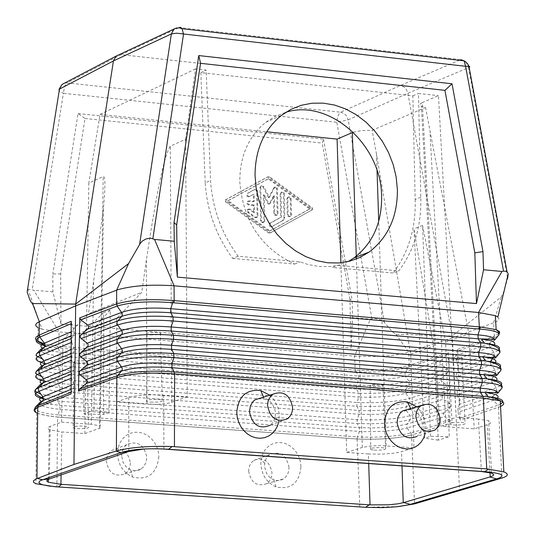 <?xml version="1.0" encoding="UTF-8"?>
<svg xmlns="http://www.w3.org/2000/svg" width="535" height="535" viewBox="0 0 535 535"><rect width="100%" height="100%" fill="white"/><g stroke="black" fill="none" stroke-linecap="round" stroke-linejoin="round"><path stroke-width="0.4" stroke-dasharray="2.67 2.01" d="M178.596 27.82L121.191 54.644L400.314 85.513L403.932 86.938L406.266 89.338L407.897 93.291L452.155 336.04L501.288 296.938L504.084 291.047L507.655 278.247M500.519 404.085L497.69 405.283L493.484 400.2L458.087 412.238L460.24 420.196L457.585 349.415L455.787 355.601L455.947 359.5L457.746 365.338L457.9 369.23L456.502 373.142L456.656 377.041L458.455 382.873L458.615 386.772L457.211 390.71L457.371 394.623L459.17 400.441L459.331 404.353L457.927 408.319L458.087 412.238M500.238 400.708C505.508 402.701 504.92 404.901 498.486 407.309L497.69 405.283L459.886 418.056M300.984 466.68L300.443 461.865L299.025 457.211L296.805 452.918L293.882 449.166L290.385 446.136L286.459 443.963L282.293 442.733L278.06 442.505L273.953 443.294L270.155 445.066L266.831 447.741L264.143 451.206L262.197 455.298L261.093 459.846L260.846 463.865C261.662 474.993 266.724 482.677 276.047 486.917C290.873 489.98 299.185 483.232 300.984 466.68M158.868 456.723C156.762 473.749 147.981 480.524 132.533 477.046C123.231 472.626 118.228 464.882 117.539 453.827L118.489 446.725L120.295 442.284L122.95 438.459L126.313 435.423L130.239 433.33L134.539 432.273L139.006 432.293L143.433 433.404L147.613 435.53L151.351 438.586L154.475 442.432L156.835 446.872L158.327 451.714L158.868 456.723M34.053 410.258L36.607 412.839L40.787 414.331L48.177 415.889L57.579 417.053L357.086 439.021C379.007 439.797 397.171 438.473 411.569 435.029L414.551 503.883M497.858 317.041L498.894 318.486L498.48 319.983L496.62 321.475L493.631 322.826L501.288 296.938M498.941 333.786L494.393 336.094L493.631 322.826L452.496 337.913L452.155 336.04L395.947 334.275L392.503 331.881L383.963 321.903L381.04 319.95L374.948 318.499L370.441 319.161L352.565 317.623L351.147 348.098L349.957 299.252L352.137 300.229L352.565 317.623M395.947 334.275L408.747 352.264L409.188 365.271L408.673 367.117C394.883 371.069 377.449 372.688 356.363 371.959L358.53 376.065L362.014 376.212L384.551 375.623L400.488 373.43L440.7 360.737L447.293 354.618L448.21 352.625L409.188 365.271C395.097 369.277 377.389 370.909 356.056 370.173L356.363 371.959L58.054 348.004L57.646 346.158L58.796 346.232L59.044 331.914L354.524 356.123L374.58 356.638L390.817 355.614L404.266 353.488L452.496 337.913L459.545 490.903M493.832 338L494.146 336.174L493.578 338.087L497.811 336.147M500.633 406.46L460.24 420.196M425.178 433.531L425.86 426.716L424.456 418.744L420.864 411.502L416.678 406.801M269.76 395.204L274.188 399.999L277.959 407.463L279.297 414.043L278.735 422.075M261.234 397.853L265.38 398.575L269.072 400.595L272.148 403.724L274.816 409.114L275.505 413.588L274.816 418.571L272.937 422.429L270.048 425.345L287.395 418.811M434.908 430.08L416.912 436.46L420.015 433.337L421.72 429.739L422.396 424.656L421.674 420.216L419.835 416.11L417.053 412.712L413.582 410.345L408.573 409.161M269.332 197.355L274.836 187.19L276.08 186.969L277.337 188.086L278.026 213.472L277.364 214.923L276.388 215.184L275.391 214.729L274.696 213.445L274.321 195.609L269.954 203.781L268.724 203.374L264.25 194.62L264.751 220.768L263.621 222.446L262.11 222.038L261.408 220.748L260.759 187.303L261.408 185.866L263.875 186.675L269.332 197.355L268.523 197.696L274.02 187.531L275.525 187.404L276.521 188.434L277.21 213.806L276.327 215.391L274.803 215.244L273.853 213.485L273.512 195.95L274.321 195.609M312.554 209.653L270.857 232.672L269.185 232.511L226.044 201.28L226.017 199.649L268.102 176.771L269.767 176.938L312.514 208.028L312.554 209.653L270.041 232.999L268.369 232.845L225.242 201.621L225.215 199.99L267.293 177.118L268.951 177.279L311.691 208.369L311.731 209.987M284.319 193.851L284.801 217.31L283.47 220.219L272.415 226.338L271.365 226.472L270.389 225.857L269.861 224.332L270.262 223.262L281.443 216.989L280.969 193.523L281.624 192.078L283.369 192.092L284.292 193.556L283.503 194.192L283.978 217.645L282.654 220.554L271.599 226.673L269.861 226.472L269.051 224.667L269.854 223.255L280.628 217.324L280.153 193.864L280.808 192.419L281.784 192.159L282.982 192.821L283.503 194.192M280.628 217.324L281.443 216.989M273.512 195.95L269.138 204.116L267.908 203.715L263.441 194.961L263.936 221.102L262.812 222.781L261.294 222.373L260.572 220.781L259.943 187.645L260.599 186.213L263.06 187.023L268.523 197.696M489.197 344.132L489.833 347.342L455.947 359.5M498.5 354.277L494.293 356.303L494.019 352.404L489.833 347.342L493.591 345.55M494.634 340.086L489.565 343.437L493.578 338.087L457.392 351.167M500.707 389.64L496.734 391.533L496.46 387.614L492.267 382.538L457.371 394.623M496.828 375.396L491.993 378.619L491.591 379.429M491.518 379.736L492.267 382.538L496.386 380.398M499.603 371.939L495.51 373.898L495.243 369.986L491.05 364.917L456.656 377.041M495.724 357.721L490.441 361.62M490.348 361.914L491.05 364.917L495.363 362.636M71.128 378.272L71.563 378.091L73.656 384.304L73.636 388.303L71.476 392.095L71.101 393.92M35.504 407.015L35.33 407.195C33.551 410.579 41.081 413.154 57.92 414.926L57.579 417.012L357.086 438.974C379.027 439.757 397.191 438.433 411.569 435.008L410.86 433.029L407.008 428.013L444.465 416.618L450.918 420.918L452.095 422.784L411.569 435.008M42.312 348.064L53.172 351.288C44.204 350.9 40.212 350.111 41.202 348.92C39.309 352.017 45.569 354.424 59.974 356.136L358.59 379.877L358.53 376.065L59.98 352.211L53.172 351.288L50.364 346.941L58.054 348.004L59.98 352.211L59.974 356.136L58.027 361.727L58.014 365.659L59.947 369.899L59.94 373.831L57.994 379.422L57.987 383.354L59.913 387.621L59.907 391.566L57.961 397.151L57.954 401.096L59.887 405.383L59.88 409.335L57.92 414.926L357.407 436.955L357.086 439.021M43.495 398.863L57.954 401.096L357.193 423.519L359.366 427.699L359.433 431.538L357.407 436.955C378.914 437.724 396.729 436.413 410.86 433.029L450.918 420.918M291.1 198.813L291.428 214.756L290.545 216.341L289.027 216.193L288.111 214.729L287.756 198.492L288.405 197.047L289.121 196.78L290.378 197.234L291.073 198.518L290.278 199.154L290.612 215.09L289.95 216.541L289.234 216.809L287.984 216.354L287.288 215.063L286.934 198.826L287.589 197.388L288.566 197.121L289.763 197.783L290.278 199.154M34.514 409.188L36.607 412.799L38.42 413.548L46.425 415.548L57.579 417.012L56.891 486.863M481.406 471.516L478.444 419.086L488.629 420.798L490.508 421.874L490.555 423.038L488.783 424.208L474.224 428.863L446.029 426.736L438.62 425.492L437.142 424.329L437.737 423.506L439.563 422.704L422.282 102.586L438.459 95.651L456.181 417.387L439.563 422.704M27.867 288.846L42.024 329.179L59.044 331.914L33.812 290.237L27.338 289.027M77.321 363.171L84.276 363.018L86.703 362.496L87.499 361.834L83.567 360.764L76.652 360.911L73.375 362.075L77.321 363.171M77.274 428.682C85.72 428.843 89.485 428.201 88.569 426.736L84.57 426.041C76.211 425.873 72.419 426.509 73.201 427.96L77.274 428.682M248.26 193.008L255.141 189.283L256.372 189.403L257.295 190.427L257.937 215.832L257.275 217.284L255.436 217.217L248.608 212.275L247.738 210.67L248.394 209.118L250.24 209.178L254.499 212.268L254.372 205.086L249.009 204.537L247.986 203.768L247.591 202.477L248.026 201.314L249.243 200.839L254.299 201.327L254.165 194.158L248.956 196.559L247.979 195.944L247.471 194.834L248.26 193.008L247.451 193.356L254.112 189.724L255.322 189.644L256.191 190.279L256.666 191.597L257.121 216.167L256.459 217.618L254.627 217.551L247.13 211.786L247.404 209.606L249.424 209.513L253.69 212.602L253.557 205.42L254.372 205.086M263.441 194.961L264.25 194.62M253.557 205.42L248.2 204.878L247.003 203.808L246.816 202.491L247.437 201.448L253.49 201.668L253.356 194.499L248.146 196.9L247.17 196.285L246.662 195.175L247.451 193.356M253.356 194.499L254.165 194.158M187.297 396.856L168.03 403.363L156.949 404.413L146.944 404.219L146.396 259.977C156.427 192.787 164.405 154.856 170.324 146.189L185.605 139.274L187.297 396.856L155.331 394.703L143.795 395.057L133.864 396.261L128.694 397.579L116.764 401.945L146.944 404.219M253.69 212.602L254.499 212.268M60.662 273.88L52.784 274L52.885 291.876L60.963 324.09L60.662 273.88L85.011 118.476L78.03 113.581L52.784 274M42.024 329.179L38.186 327.728L38.038 335.652M130.373 462.935L130.132 465.764L128.982 469.248L126.969 472.164L124.996 473.829C114.938 477.434 108.719 473.248 106.351 461.27L106.579 458.542L107.662 455.158L109.006 452.944L111.4 450.624C121.552 446.658 127.878 450.764 130.373 462.935M95.056 327.052L93.926 410.305L109.013 412.445L110.304 309.932L95.056 327.052L116.617 318.486L141.788 292.317L88.362 313.858L63.023 339.772L84.069 331.412L83.881 413.983L103.563 414.424L103.663 312.6L84.069 331.412M110.304 309.932L103.663 312.6M121.619 455.773L121.9 452.697L122.916 449.494L124.628 446.732L126.915 444.578C137.569 440.412 144.216 444.732 146.851 457.532L146.115 462.394L143.286 467.236L139.16 470.051L134.619 470.787L129.671 469.422L125.765 466.406L122.976 462.093L121.619 455.773M71.182 342.474L71.764 342.226L71.79 338.254L73.937 334.562L73.957 330.597L71.57 323.474L71.215 323.621M71.764 342.226L73.857 348.452L73.837 352.431L71.683 356.156L71.663 360.142L73.756 366.361L73.736 370.34L71.583 374.099L71.563 378.091M269.172 231.294L309.618 208.978L268.155 178.817L227.355 201.013L269.172 231.294L269.988 230.959L310.44 208.637L268.965 178.476L228.164 200.672L269.988 230.959M71.215 321.294L71.57 323.474M57.646 346.158L44.9 344.032M409.442 365.184L408.673 367.117M44.01 381.154L57.987 383.354L356.912 406.292L359.092 410.452L359.152 414.284L357.133 419.687L357.193 423.519C378.753 424.282 396.475 422.951 410.358 419.527L410.218 415.675L406.366 410.673L443.294 399.23L449.995 403.704L450.905 405.349L450.229 407.135L443.582 413.535L443.334 415.086L444.465 416.618M447.293 354.618L408.941 367.017L404.955 372.253L405.095 376.092L397.88 377.797L384.638 379.442L373.269 380.051L358.59 379.877L356.577 385.287L356.638 389.106L358.811 393.238L369.712 393.479L384.939 392.83L395.265 391.687L403.49 390.115L405.59 389.52L409.081 384.926L408.934 381.087L405.095 376.092L440.96 364.582L447.641 369.023L448.551 370.655L447.875 372.434L441.422 378.539L441.087 380.673L441.856 381.689L448.818 386.344L449.728 387.982L449.052 389.761L442.412 396.154L442.164 397.706L443.294 399.23M36.36 371.323L36.253 371.444C33.377 375.684 37.744 379.275 49.347 382.231L52.183 386.618L59.913 387.621L359.092 410.452L370.013 410.699L385.327 410.064L395.753 408.954L406.226 406.821L406.366 410.673L398.923 412.318L377.784 414.351L359.152 414.284L59.907 391.566C45.127 389.928 38.6 387.587 40.319 384.551L40.212 385.253L41.416 385.708L52.183 386.618L41.61 383.588M448.21 352.625L452.095 422.784M440.7 360.737L439.79 362.757L440.96 364.582M441.863 378.038L405.59 389.52L405.731 393.365L442.124 381.883M443.034 395.372L406.226 406.821L409.716 402.206L409.576 398.368L405.731 393.365L395.378 395.519L385.026 396.656L369.779 397.304L358.871 397.064L356.852 402.474C378.372 403.229 395.947 401.865 409.576 398.368L448.557 386.15M447.641 372.674L409.081 384.926C395.612 388.47 378.131 389.861 356.638 389.106L58.014 365.659L49.862 364.569L52.677 368.936L59.947 369.899L358.811 393.238L358.871 397.064L59.94 373.831C45.348 372.153 38.955 369.785 40.76 366.716C40.192 367.866 44.164 368.602 52.677 368.936L41.957 365.806M448.818 390.002L409.716 402.206C396.04 405.697 378.439 407.055 356.912 406.292L356.852 402.474L57.994 379.422L41.717 376.566M78.03 113.581L323.508 139.154L322.21 143.079L85.011 118.476M349.957 299.252L322.21 143.079M323.508 139.154L352.137 300.229M60.963 324.09L351.147 348.098M451.928 359.787L459.13 359.594L461.692 359.025L462.501 358.336L459.03 357.373L451.868 357.561L449.3 358.116L448.444 358.798L451.928 359.787M248.661 471.121C250.962 482.744 256.94 486.924 266.597 483.667L269.172 481.38L270.623 479.126L271.573 476.524L271.994 472.739C269.573 460.929 263.494 456.823 253.75 460.414L251.316 462.701L249.952 464.922L248.869 468.346L248.661 471.121M109.013 412.445L103.563 414.424M289.047 467.47C286.492 455.058 280.106 450.731 269.881 454.503L267.734 456.415L265.748 459.558L264.691 463.303L264.624 467.055L266.544 473.261L268.797 476.384L271.666 478.751L274.508 480.055L278.06 480.564L280.835 480.122L283.396 478.959L286.098 476.558L287.609 474.184L288.606 471.449L289.047 467.47M356.056 370.173L58.796 346.232L59.124 348.078M398.455 506.585L365.285 507.287M355.347 371.865L354.524 356.123L370.441 319.161M52.885 291.876L33.812 290.237M160.868 448.845L143.119 449.112M93.926 410.305L83.881 413.983M116.617 318.486L116.764 401.945M63.023 339.772L61.592 422.142L49.655 426.529L48.056 427.505L47.769 428.502L49.267 429.699L61.833 431.939L84.844 433.591L88.83 183.057L103.208 176.55C105.395 176.055 105.462 186.688 103.415 208.449L100.159 425.88L91.318 424.308L93.525 281.885L103.415 208.449M146.396 259.977L141.788 292.317M430.508 436.292L422.57 225.449L445.608 342.052L449.273 436.7L430.508 436.292L424.603 438.158L413.95 228.793L433.437 346.265L438.299 440.151L449.273 436.7M185.605 139.274L195.489 68.928L206.149 70.098L210.549 180.522C212.348 208.209 221.543 233.447 238.122 256.238L300.142 261.896L308.26 264.571L319.221 266.504L330.095 266.557L338.04 265.353L398.802 270.897C414.277 250.24 421.607 225.683 420.798 197.234L418.437 93.451L438.459 95.651M478.444 419.086L456.181 417.387M368.709 463.531L368.408 453.968L381.475 454.195L394.208 453.198L400.04 452.122L413.93 447.808L380.606 445.568L370.969 445.949L362.302 447.414L356.35 259.014M374.239 450.149C382.632 450.283 386.404 449.647 385.568 448.23L382.11 447.648C373.791 447.507 369.993 448.143 370.715 449.547L374.239 450.149M373.149 386.524L380.071 386.35L383.361 385.187L379.89 384.237L373.009 384.404L369.672 385.554L373.149 386.524M268.155 178.817L268.965 178.476M309.618 208.978L310.44 208.637M150.669 402.153C159.504 402.32 163.382 401.624 162.299 400.053L158.373 399.371C149.619 399.19 145.721 399.879 146.657 401.437L150.669 402.153M453.352 425.017C462.126 425.151 466.018 424.462 465.029 422.951L461.651 422.382C452.964 422.242 449.046 422.917 449.908 424.422L453.352 425.017M150.415 334.943L157.664 334.77L160.179 334.201L160.955 333.492L157.016 332.395L149.807 332.563L147.285 333.124L146.463 333.827L150.415 334.943M253.49 201.668L254.299 201.327M445.608 342.052L468.894 333.994L425.539 107.528L421.406 106.278L419.988 105.007L420.249 103.91L422.282 102.586M468.894 333.994L474.224 428.863M238.122 256.238L232.705 258.418C216.16 235.674 206.985 210.476 205.199 182.836L210.549 180.522M377.035 170.491L376.5 154.227L410.686 354.137L413.93 447.808M368.408 453.968L346.7 452.409L340.889 262.792M346.7 452.409L362.302 447.414M348.211 261.548L332.489 267.493L393.171 273.01L398.802 270.897M332.489 267.493L338.04 265.353M353.281 132.219L361.66 130.587L372.179 130.293L425.539 107.528M376.5 154.227L372.179 130.293M205.199 182.836L200.846 72.613L412.846 95.865L415.167 199.475L420.798 197.234M412.846 95.865L418.437 93.451M227.355 201.013L228.164 200.672M410.686 354.137L433.437 346.265M422.57 225.449L413.95 228.793M84.844 433.591L100.252 428.013L101.309 426.93L100.159 425.88M174.082 28.984L179.232 27.519L460.869 59.639L400.314 85.513L340.701 112.216L67.142 82.905L121.191 54.644L119.031 54.73M195.489 68.928L100.032 114.39L88.83 183.057M93.525 281.885L88.362 313.858M415.167 199.475C415.962 227.87 408.633 252.386 393.171 273.01M232.705 258.418L294.645 264.049C261.294 248.354 243.01 221.015 239.807 182.047C239.727 156.474 248.354 136.585 265.694 122.395L275.344 116.302L285.944 112.216M100.032 114.39L266.651 131.77M61.592 422.142L91.318 424.308M200.846 72.613L206.149 70.098M438.299 440.151L424.603 438.158M294.645 264.049L300.142 261.896M507.441 277.09L468.593 67.591L407.897 93.291L348.158 119.833L384.498 322.558M357.079 439.014L359.794 506.939M498.486 407.322L501.93 478.076M457.585 349.415L494.146 336.174M273.579 188.059L274.395 187.711M270.041 232.999L270.857 232.672M268.369 232.845L269.185 232.511M283.978 217.645L284.801 217.31M280.153 193.864L280.969 193.523M282.373 220.734L283.189 220.4M267.908 203.715L268.724 203.374M269.366 203.855L270.182 203.514M263.06 187.023L263.875 186.675M273.853 213.485L274.669 213.151M498.319 350.311L494.019 352.404L457.746 365.338M496.734 391.533L459.331 404.353M497.924 393.105L493.216 396.274L496.065 392.436M492.755 397.291L493.216 396.274L457.927 408.319M497.403 398.214L493.484 400.2L492.702 397.605M500.399 385.748L496.46 387.614L459.17 400.441M457.211 390.71L491.993 378.619L494.935 374.674M499.362 368.006L495.243 369.986L458.455 382.873M494.293 356.303L457.9 369.23M495.51 373.898L458.615 386.772M71.108 392.249L71.476 392.095M489.565 343.437L455.787 355.601M490.776 361.011L456.502 373.142M290.612 215.09L291.428 214.756M259.943 187.645L260.759 187.303M268.951 177.279L269.767 176.938M267.293 177.118L268.102 176.771M286.934 198.826L287.756 198.492M287.262 214.769L288.084 214.435M489.986 472.666L487.251 424.77M58.984 89.425L58.917 90.93L63.397 93.271L32.18 289.596M254.112 189.724L254.921 189.383M225.242 201.621L226.044 201.28M225.215 199.99L226.017 199.649M260.572 220.781L261.388 220.447M263.936 221.102L264.751 220.768M249.196 196.766L250.005 196.425M171.735 402.434L170.324 146.189M447.38 368.829L408.934 381.087C395.519 384.645 378.064 386.043 356.577 385.287L58.027 361.727L42.439 358.965M45.067 345.456L50.364 346.941L45.014 345.804M71.115 385.334L73.656 384.304M43.489 398.461L48.825 399.926L51.688 404.34L59.887 405.383L359.366 427.699L374.159 427.9L385.722 427.338L396.241 426.248L406.861 424.155L407.008 428.013L399.451 429.632L382.01 431.431L362.931 431.691L59.88 409.335C44.913 407.737 38.239 405.43 39.871 402.42L39.811 403.109L40.867 403.504L51.688 404.34L41.255 401.404M449.734 403.51L410.218 415.675C396.375 419.112 378.68 420.45 357.133 419.687L57.961 397.151L41.001 394.208M36.781 353.548L36.701 353.635C33.932 358.263 38.313 361.907 49.862 364.569L44.512 363.479M71.188 338.508L71.79 338.254M71.168 353.541L73.837 352.431M71.162 356.37L71.683 356.156M71.155 360.349L71.663 360.142M71.142 367.431L73.756 366.361M71.202 331.774L73.957 330.597M71.195 335.726L73.937 334.562M71.175 349.582L73.857 348.452M71.135 371.41L73.736 370.34M71.108 389.319L73.636 388.303M71.135 374.286L71.583 374.099M311.691 208.369L312.514 208.028M444.204 412.746L406.861 424.155L410.358 419.527L449.995 407.376M277.21 213.806L278.026 213.472M276.722 189.296L277.538 188.955M269.854 223.255L270.67 222.921M271.599 226.673L272.415 226.338M256.666 191.597L257.475 191.256M371.945 318.806L336.823 122.268L348.158 119.833L346.553 115.955L344.259 113.607L340.701 112.216L339.364 113.293L337.585 116.75L336.823 122.268L63.397 93.271L64.468 86.744L65.885 84.022L67.142 82.905L64.541 83.112M128.828 451.453L128.694 397.579M163.911 449.019L163.643 395.044M49.3 478.979L50.25 426.295M248.434 201.18L249.243 200.839M248.501 204.932L249.31 204.597M401.999 465.891L401.517 451.707M254.627 217.551L255.436 217.217M257.121 216.167L257.937 215.832M469.128 67.33L468.593 67.591L467.149 63.872L464.48 61.043M446.029 426.736L429.986 131.871M460.869 59.639L464.052 60.763M249.424 209.513L250.24 209.178M386.116 445.782L378.713 221.376M356.29 257.007L356.263 256.178M247.799 212.609L248.608 212.275M99.43 428.361L103.208 176.55M61.09 474.893L61.833 431.939M275.184 417.139L278.862 421.506M283.47 220.219L282.654 220.554M281.624 192.078L280.808 192.419M269.954 203.781L269.138 204.116M261.408 185.866L260.599 186.213M491.618 473.127L488.629 420.798M86.998 361.406L88.569 426.736M264.089 222.226L263.274 222.56M290.766 216.207L289.95 216.541M111.4 450.624L126.915 444.578M288.405 197.047L287.589 197.388M270.523 223.015L269.714 223.349M277.364 214.923L276.548 215.257M312.621 209.606L311.798 209.941M274.836 187.19L274.02 187.531M253.75 460.414L269.881 454.503M121.666 454.396L117.62 451.58M36.701 412.886L35.898 483.734M248.247 201.113L247.437 201.448M225.93 199.702L225.128 200.043M382.853 384.772L385.568 448.23M257.275 217.284L256.459 217.618M461.926 357.902L465.029 422.951M438.62 425.492L421.406 106.278M248.1 193.115L247.29 193.456M264.691 463.303L261.093 459.846M160.38 333.031L162.299 400.053M48.371 479.34L49.267 429.699M421.908 429.083L424.87 433.638M248.394 209.118L247.585 209.452M266.597 483.667L283.396 478.959M273.813 479.815L276.047 486.917M448.972 359.232L449.908 424.422M370.133 385.962L370.715 449.547M146.978 334.281L146.657 401.437M130.761 469.931L132.533 477.046M265.694 122.395L281.484 115.353M264.076 398.18L263.608 397.117M411.047 409.456L410.612 408.566M124.996 473.829L141.213 468.988M73.83 362.503L73.201 427.96"/><path stroke-width="0.8" d="M172.959 300.543L172.725 302.73L170.732 308.688C149.733 307.184 133.382 308.407 121.679 312.373L87.72 325.106L80.758 319.776L79.748 317.857L116.67 303.893C130.741 299.834 149.499 298.711 172.959 300.543L174.156 300.616L174.069 285.81L478.517 312.48L501.977 271.459L483.56 269.76L482.965 251.637L474.819 252.801L476.471 303.592L483.56 269.76M507.441 277.09L507.655 278.247L508.223 273.913L507.006 271.573L503.529 271.098L501.977 271.459M154.548 239.439L174.069 285.81C151.733 284.312 133.188 285.55 118.449 289.529L116.643 290.157L128.567 263.594L140.117 243.606L142.203 241.124L146.108 238.898L150.709 238.135L154.548 239.439L174.263 241.258L174.015 222.613L176.67 224.854L200.558 63.317L444.939 90.348L474.819 252.801M482.965 251.637L452.021 83.781L198.759 55.566L174.015 222.613M494.634 340.086L493.089 339.277L478.17 338.815L480.644 342.888L480.805 346.827C493.644 347.857 499.991 349.783 499.851 352.605L495.724 357.721C495.838 355.22 490.18 353.515 478.745 352.612L478.905 356.551L481.386 360.65L481.553 364.603C494.547 365.586 501.014 367.471 500.954 370.26L496.828 375.396C496.868 372.922 491.09 371.25 479.487 370.38L479.648 374.333L482.129 378.446L482.296 382.411L173.902 357.661C150.181 355.902 131.396 357.159 117.56 361.419L116.931 359.975L117.011 358.356L122.08 352.057L122.308 350.485L121.639 348.713L86.683 361.372L80.578 356.678L117.586 343.182C131.195 338.849 149.833 337.558 173.514 339.297L481.553 364.603L479.487 370.38L171.508 345.276C150.415 343.731 133.79 344.874 121.639 348.713L117.426 342.935L116.897 341.083L117.426 339.344L122.1 333.853L122.334 332.295L121.659 330.523L87.198 343.223L81.106 338.541L117.613 324.999L116.944 323.227L117.178 321.662L121.679 316.406C133.422 312.453 149.807 311.23 170.819 312.748L478.17 338.815L478.002 334.883C489.271 335.826 494.815 337.558 494.634 340.086L499.055 334.609C499.068 331.974 492.735 330.142 480.062 329.119L479.026 329.005L479.333 326.892L480.443 327.012L478.002 334.883L170.732 308.688L170.819 312.748L173.032 316.921L173.119 320.987C149.492 319.255 130.995 320.592 117.613 324.999L121.659 330.523C133.583 326.617 150.074 325.434 171.12 326.959L478.745 352.612L480.805 346.827L173.119 320.987L171.12 326.959L171.207 331.025L173.427 335.224L173.514 339.297L171.508 345.276L171.595 349.348L173.815 353.575L173.902 357.661L171.895 363.633L171.982 367.719L174.209 371.972L482.878 396.301L480.39 392.155L485.004 392.516L488.147 396.716L482.878 396.301L483.359 398.147L500.238 400.708L495.163 398.301L488.147 396.716C501.77 398.314 505.889 400.768 500.519 404.085M365.285 507.287L54.844 486.73L35.898 483.734L33.618 482.349L33.397 480.858L36.046 478.965L73.964 464.427L75.662 304.081L32.508 303.539L31.431 302.636L29.759 299.553L27.138 291.936L59.465 89.104L27.138 291.936M38.186 327.728L36.133 326.223L35.684 324.651L36.861 323.08L39.336 321.675L75.368 305.973L116.643 290.157L116.67 303.893L117.325 305.98C131.082 302.007 149.546 300.931 172.725 302.73L173.842 302.803L174.156 300.616L479.333 326.892L478.517 312.48L495.343 315.663L497.858 317.041L508.223 273.913M476.471 303.592L177.373 277.117L174.263 241.258M361.774 507.073L365.525 507.3L369.257 504.819L60.93 484.295L48.317 482.195L47.167 481.527L46.786 480.597L48.698 479.199L128.4 451.6L121.077 452.53C131.583 449.173 147.406 448.076 168.545 449.239L484.717 471.649C502.639 473.281 506.605 475.695 496.6 478.892L408.513 504.893L396.228 506.826L382.378 507.648L365.525 507.3L58.288 486.937L49.2 486.061L43.188 484.897L40.526 483.974L38.888 482.67L39.516 481.166L40.787 480.43L121.077 452.53L115.841 451.132L116.383 450.965L116.831 377.643C131.202 373.363 150.462 372.119 174.604 373.918L483.352 398.187L500.245 400.748L503.83 471.883C508.999 473.95 508.364 476.01 501.93 478.076L414.551 503.883L398.455 506.585M480.443 327.012L496.146 329.587L499.449 331.58L499.636 332.83L498.941 333.786M483.352 398.187L486.73 468.881L503.83 471.883M500.359 400.789L503.154 402.26L503.83 403.477L503.268 404.748L500.633 406.46M416.678 406.801L407.336 401.899C393.412 400.608 385.802 407.844 384.511 423.613L385.06 428.415L386.43 433.089L388.57 437.443L391.386 441.295L394.77 444.485L398.575 446.892L402.654 448.41L406.827 448.979L410.94 448.577L414.812 447.227L418.29 444.98L421.232 441.93L423.526 438.198L425.178 433.531M278.735 422.075L277.244 426.542L274.943 430.494L271.94 433.765L268.356 436.219L264.33 437.744L260.043 438.279L255.676 437.797L251.403 436.326L247.404 433.918L243.86 430.675L240.91 426.736L238.69 422.269L237.279 417.454L236.744 412.505C238.269 396.408 246.26 389.085 260.719 390.55L269.76 395.204M486.73 468.881L172.27 446.524C148.65 445.856 130.018 447.334 116.383 450.965M270.048 425.345C259.1 429.545 252.226 424.971 249.424 411.629L250.467 405.657L252.975 401.591L255.061 399.772L261.234 397.853M408.573 409.161L402.748 410.86L400.026 413.354L397.779 417.654L397.097 422.75C399.812 435.691 406.419 440.258 416.912 436.46M415.862 416.885C418.49 429.331 424.837 433.731 434.908 430.08L437.456 427.672L438.867 425.325L439.971 421.687L440.158 418.731C437.597 406.419 431.304 401.999 421.279 405.456L419.253 407.162L417.206 410.205L416.063 413.889L415.862 416.885M176.67 224.854L177.373 277.117M255.034 175.52L256.145 188.099L258.98 200.551L263.481 212.582L269.533 223.884L276.983 234.176L285.65 243.204L295.313 250.741L305.732 256.606L316.646 260.652L327.781 262.792L338.869 262.973L349.636 261.2L359.814 257.522L369.163 252.038C388.116 237.493 397.525 216.715 397.398 189.718L396.161 177.045L393.178 164.539L388.524 152.495L382.318 141.213L374.707 130.981L365.893 122.04L356.083 114.617L345.516 108.899L334.455 105.034L323.18 103.121L311.965 103.222L301.098 105.328L290.853 109.407L281.484 115.353C263.962 129.671 255.141 149.726 255.034 175.52M452.021 83.781L444.939 90.348M200.558 63.317L198.759 55.566M489.565 343.437L489.197 344.132M500.707 389.64L502.057 387.955C502.044 385.207 495.457 383.354 482.296 382.411L480.223 388.189L480.39 392.155L171.982 367.719C150.837 366.154 134.044 367.251 121.612 371.016L86.048 383.622L79.635 389.032L78.505 391.138L116.831 377.623C131.182 373.323 150.442 372.079 174.604 373.871L174.209 371.972C150.536 370.207 131.637 371.43 117.533 375.637L122.054 370.307L122.288 368.729L121.612 366.957L86.162 379.569L87.172 381.535L86.048 383.622M490.776 361.011L494.293 356.303M36.607 412.839L34.768 411.656L34.079 410.037L35.43 408.439L37.758 407.302L38.513 405.336L35.33 407.195L34.514 409.188M116.423 303.974L117.325 305.98M86.683 361.372L87.68 363.004L87.279 364.623L79.909 371.056L79.04 372.895L79.802 374.64L86.162 379.569M79.748 317.857L78.505 391.138M80.578 356.678L79.588 355.046L79.989 353.441L87.967 346.152L88.128 344.527L87.198 343.223M81.106 338.541L80.176 337.237L80.344 335.612L88.308 328.336L88.71 326.731L87.72 325.106M80.758 319.776L117.065 306.067L122.127 313.182L122.355 314.801L121.679 316.406L87.606 329.125M44.9 344.032L36.587 340.648L35.397 338.789L36.24 336.916L39.296 335.03L71.215 321.294L71.101 393.92L37.758 407.289L34.053 410.258M128.567 263.594L75.662 304.081L113.427 60.937L59.465 89.104L62.027 84.43L64.541 83.112M415.106 503.723L410.398 504.371L403.691 502.566L491.05 476.618L492.882 475.802L493.758 474.685L491.618 473.127L481.406 471.516L160.868 448.845M292.625 407.51L292.224 411.355L291.308 414.023L289.91 416.364L287.395 418.811C276.883 422.844 270.275 418.437 267.567 405.604L267.988 401.691L268.938 398.996L270.964 395.947L272.97 394.201C283.436 390.376 289.99 394.81 292.625 407.51M115.841 451.132L73.964 464.427M42.312 348.064L41.095 347.001L40.894 345.57L43.649 343.49L44.452 343.169L45.04 344.573L44.331 347.128L71.195 335.726M45.014 345.804C35.39 343.149 33.638 340.26 39.757 337.144L39.088 335.131L39.336 321.675L32.508 303.539M41.957 365.806L40.499 364.415L40.466 363.352L41.85 361.968L43.924 360.998L39.844 355.387L39.396 353.254L39.951 351.869L44.331 347.128L41.202 348.92L36.781 353.548M39.757 337.144L44.452 343.169L71.202 331.774M71.108 392.249L38.513 405.336L42.746 400.742L71.108 389.319M41.255 401.404L39.71 400.066L39.603 399.043L40.413 398.033L42.86 396.763L38.774 391.138L38.326 388.998L38.881 387.608L43.275 382.833L71.135 371.41M41.61 383.588L40.105 382.217L40.499 380.492L43.395 378.86L44.024 380.586L43.743 382.13L40.319 384.551L35.939 389.146M44.01 381.154C34.708 378.693 33.197 376.138 39.47 373.483L38.841 371.751L39.122 370.213L43.803 364.964L71.168 353.541M71.175 349.582L43.924 360.998L44.559 363.051L43.977 364.756L40.76 366.716L36.36 371.323M39.296 335.03L39.978 337.037L71.215 323.621M79.635 389.032L117.533 375.637L116.831 377.643M143.119 449.112L128.4 451.6M403.691 502.566L398.067 503.803L388.517 504.819L370.033 504.873L368.709 463.531M369.257 504.819L370.033 504.873M356.263 256.178L352.358 132.573L337.097 139.12L340.889 262.792M352.358 132.573L353.281 132.219M119.031 54.73L116.015 56.175L113.427 60.937L171.374 33.912L176.657 33.197L465.584 66.3L468.934 66.266L469.797 66.661L469.128 67.33M285.944 112.216C329.192 98.574 381.248 144.443 381.636 196.071C381.97 222.841 372.761 243.452 354.003 257.89L348.211 261.548M266.651 131.77L337.097 139.12M152.856 238.764L183.492 34.314L182.047 28.462L180.395 27.318L178.596 27.82M503.529 271.098L465.584 66.3L464.112 60.85L460.869 59.639M483.366 398.194L174.604 373.871L174.443 446.651M139.595 244.575L171.374 33.912L174.082 28.984L116.108 56.095M480.611 471.462L484.717 471.649L488.709 469.048M164.767 449.079L168.545 449.239L172.27 446.524M81.22 334.515L117.62 320.96C130.948 316.546 149.419 315.195 173.032 316.921L484.556 343.229L481.487 339.11C493.023 340.494 497.055 342.641 493.591 345.55M87.085 347.248L121.652 334.562C133.63 330.67 150.148 329.493 171.207 331.025L482.657 356.872C493.27 358.102 497.503 360.028 495.363 362.636M80.698 352.645L117.593 339.136C131.149 334.79 149.76 333.486 173.427 335.224L485.747 361.011C498.526 362.516 503.067 364.85 499.362 368.006M86.57 365.418L121.632 352.766C133.837 348.94 150.489 347.803 171.595 349.348L483.827 374.674C494.494 375.904 498.68 377.81 496.386 380.398M80.17 370.815L117.566 357.36C131.356 353.087 150.101 351.823 173.815 353.575L486.944 378.84C499.717 380.332 504.204 382.632 500.399 385.748M80.049 374.854L117.56 361.419L121.612 366.957C133.997 363.178 150.756 362.075 171.895 363.633L480.223 388.189C491.999 389.019 497.898 390.657 497.924 393.105C498.125 392.476 493.812 392.282 485.004 392.516C495.731 393.74 499.857 395.639 497.403 398.214M498.5 354.277L499.851 352.605C500.747 348.439 495.651 345.316 484.556 343.229C497.343 344.747 501.93 347.108 498.319 350.311M479.026 329.005L173.842 302.803M495.343 315.663L496.146 329.587L498.393 331.687L499.182 333.506L499.055 334.609L497.811 336.147M496.065 392.436L496.734 391.533M495.724 357.721L482.657 356.872L485.747 361.011C496.627 363.011 501.696 366.094 500.954 370.26L499.603 371.939M494.935 374.674L495.51 373.898M490.227 476.879L489.986 472.666M37.758 407.302L36.955 478.591M489.752 477.019L496.6 478.892L501.395 478.243M42.439 358.965L36.922 356.377L36.133 354.805L36.701 353.635L40.118 351.662L71.188 338.508M37.41 478.417L42.526 479.761L49.701 478.838M43.495 398.863C34.334 396.462 32.809 393.974 38.935 391.379L71.128 378.272M35.504 407.015L39.871 402.42L42.92 400.534L43.502 398.822L42.86 396.763L71.115 385.334M41.001 394.208L36.019 391.814L35.29 390.376L35.798 389.299L39.055 387.4L71.135 374.286M71.142 367.431L43.395 378.86L39.47 373.483L71.155 360.349M41.717 376.566L36.474 374.079L35.711 372.567L36.253 371.444L39.59 369.511L71.162 356.37M44.512 363.479C35.083 360.964 33.578 358.343 40.005 355.628L71.182 342.474M403.25 502.699L401.999 465.891M54.844 486.73L58.288 486.937L61.752 484.349M464.052 60.763L464.48 61.043M378.713 221.376L377.035 170.491M356.35 259.014L356.29 257.007M60.93 484.295L61.09 474.893M496.828 375.396L483.827 374.674L486.944 378.84C497.924 381.114 502.96 384.15 502.057 387.955L497.924 393.105M43.489 398.461C35.745 395.011 33.177 391.954 35.798 389.299M45.067 345.456L37.925 341.544L38.038 335.652M507.006 271.573L468.934 66.266L467.71 63.939L465.47 61.679L464.112 60.85L182.221 28.723L179.212 27.86L176.216 28.067L174.082 28.984M116.015 56.175L62.027 84.43L58.984 89.425M48.317 482.195L48.371 479.34M354.003 257.89L369.163 252.038M272.97 394.201L255.061 399.772M421.279 405.456L402.748 410.86M263.608 397.117L260.719 390.55M410.612 408.566L407.336 401.899"/></g></svg>
